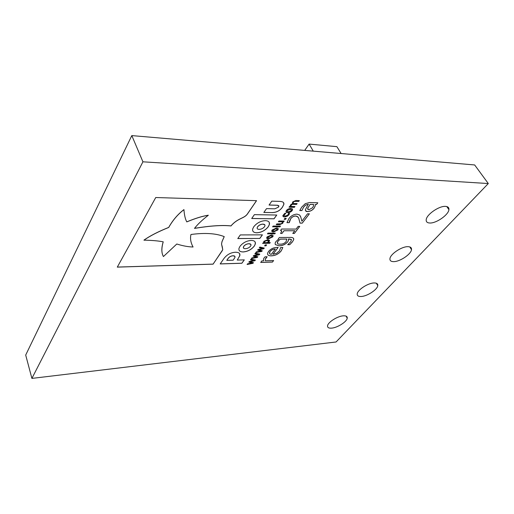 <?xml version="1.0" encoding="UTF-8"?>
<svg xmlns="http://www.w3.org/2000/svg" width="514" height="514" viewBox="0 0 514 514"><rect width="100%" height="100%" fill="white"/><g stroke="black" fill="none" stroke-linecap="round" stroke-linejoin="round"><path stroke-width="0.77" d="M407.788 246.669C410.5 246.694 411.733 247.697 411.502 249.669C411.059 254.218 400.02 261.639 393.814 261.632C390.993 261.665 389.702 260.649 389.959 258.581C390.383 254.083 401.633 246.527 407.788 246.669M373.896 282.963C376.73 282.88 378.021 283.779 377.777 285.668C377.315 289.678 367.247 296.244 361.265 296.494C358.322 296.636 356.986 295.723 357.236 293.757C357.693 289.78 367.947 283.105 373.896 282.963M343.204 315.834C346.134 315.641 347.477 316.444 347.226 318.243C346.764 321.796 337.505 327.675 331.729 328.125C328.703 328.369 327.315 327.559 327.572 325.696C328.028 322.169 337.46 316.194 343.204 315.834M445.413 206.377C447.964 206.525 449.127 207.617 448.915 209.661C448.523 214.852 436.309 223.365 429.877 223.012C427.198 222.928 425.977 221.804 426.215 219.658C426.588 214.537 439.04 205.87 445.413 206.377M31.9 378.4L25.7 355.058L131.809 135.6L474.66 164.955L488.3 183.549L336.072 341.977L31.9 378.4L142.924 161.814L488.3 183.549M271.925 212.629C276.416 212.565 279.899 210.772 282.392 207.251L283.779 204.604C284.351 202.638 283.041 201.565 279.847 201.392L271.81 201.141L269.053 205.054L277.444 205.285L278.884 206.358L278.492 207.116L274.836 208.812L266.548 208.62L263.836 212.468L271.9 212.584C276.391 212.52 279.879 210.727 282.366 207.206L283.754 204.559L283.657 202.837M243.148 251.95C247.619 251.603 251.32 249.675 254.244 246.155L255.291 244.099C255.805 241.766 254.475 240.539 251.314 240.43L251.262 240.43C246.701 240.751 242.942 242.711 239.999 246.315L239.023 248.243C238.502 250.652 239.858 251.886 243.09 251.95L243.122 251.905C247.594 251.558 251.295 249.631 254.224 246.11L255.272 244.054L255.175 242.075M237.783 238.573L259.833 238.425L262.423 234.853L240.314 234.924L237.783 238.573M230.985 225.948C237.802 217.962 244.182 218.694 247.42 214.004L256.55 200.666L155.742 197.524L117.295 267.126L213.111 264.151L222.761 249.708L221.54 244.092L222.016 241.67L224.239 236.626C216.034 233.343 204.945 232.63 190.97 234.487C190 238.464 190.7 242.634 193.078 247.003C188.182 246.881 182.753 245.885 176.79 244.009L163.433 256.544C161.467 253.229 161.37 248.429 163.137 242.139L163.24 241.837C158.171 240.841 151.746 240.289 143.959 240.173C150.094 235.855 158.351 231.621 168.721 227.451C172.781 220.243 177.857 214.312 183.948 209.654C184.32 215.07 185.271 219.15 186.8 221.9C195.294 218.373 202.465 216.156 208.318 215.257C202.195 219.986 197.582 224.367 194.485 228.396C210.117 225.813 222.286 224.997 230.985 225.948L230.966 225.903C237.776 217.917 244.156 218.649 247.395 213.959L256.492 200.666M235.585 252.239L235.534 252.239C230.831 252.483 226.97 254.578 223.943 258.516L220.185 263.933L241.863 263.264L244.317 259.872L237.243 260.071L239.73 255.869C240.443 253.53 239.061 252.323 235.585 252.239M251.706 218.508L274.033 218.803L276.763 215.032L254.385 214.653L251.706 218.508M256.82 232.797C261.356 232.521 265.16 230.529 268.224 226.835L269.375 224.567C269.901 222.138 268.584 220.834 265.436 220.654L265.378 220.654C260.752 220.904 256.891 222.922 253.8 226.713L252.734 228.839C252.194 231.345 253.537 232.669 256.769 232.797L256.801 232.752C261.337 232.476 265.134 230.484 268.205 226.79L269.349 224.522L269.22 222.35M288.527 213.394L289.549 213.374L288.958 214.794L287.127 216.33L284.589 216.902C283.355 216.914 282.796 216.471 282.899 215.572L284.846 213.284L285.848 213.304L283.863 215.289L285.148 216.143L288.123 214.813L288.527 213.394M284.152 219.33L284.872 218.354L286.221 218.373L285.501 219.349L284.152 219.33M278.37 221.759L278.922 221.007L284.229 221.065L283.118 221.804L282.784 223.269L279.706 224.689L276.243 224.663L276.789 223.924L281.177 223.796L282.135 223.044L282.398 221.797L278.37 221.759M272.593 226.802L273.133 226.064L280.503 226.102L279.963 226.841L272.593 226.802M301.898 221.2L307.558 213.779L309.383 213.811L302.258 223.127L300.041 223.108L299 219.285C298.788 217.544 297.625 216.465 295.505 216.053C293.507 216.208 291.907 217.114 290.706 218.758L289.26 222.658L286.96 222.639L288.868 218.681C290.86 215.938 293.533 214.409 296.886 214.113L299.559 214.981L300.786 217.094L301.898 221.2L300.786 217.094M305.284 203.666L309.531 202.529L317.819 202.786L316.444 204.578L315.23 204.54L315.191 205.979L313.99 208.331C312.216 210.387 310.083 211.472 307.59 211.595C305.901 211.569 305.2 210.894 305.477 209.558L308.137 204.334L305.586 205.112L303.626 207.123L301.879 210.567L299.752 210.522L301.769 207.058L305.284 203.666M268.514 251.487C270.775 248.84 273.615 247.491 277.033 247.44L278.145 247.42L272.966 254.263L276.731 253.235L279.455 250.89L280.631 247.542L282.816 247.504L281.254 250.838C278.742 253.942 275.485 255.612 271.469 255.843C268.674 255.966 267.383 255.085 267.595 253.203L268.514 251.487M268.475 238.856C267.222 238.907 266.631 238.509 266.695 237.667L267.074 236.941L271.321 234.988C272.561 234.949 273.146 235.348 273.075 236.183L272.69 236.909L268.475 238.856L266.727 238.233M264.1 257.912L265.051 256.814L267.145 256.756L265.282 259.294L265.346 260.784L273.634 260.54L272.459 262.076L260.707 262.442L261.877 260.887L263.631 260.836L263.502 259.082L264.1 257.912M273.557 231.949C272.304 231.987 271.713 231.583 271.784 230.722L272.176 229.976L276.461 228.004C277.701 227.972 278.286 228.377 278.209 229.231L277.817 229.983L273.557 231.949L271.816 231.306M267.46 233.844L267.987 233.112L275.331 233.105L274.797 233.825L267.46 233.844M263.598 242.64L263.881 241.304L267.755 239.717L269.42 240.244L269.516 240.912L268.038 242.595L270.261 242.569L269.734 243.27L262.558 243.353L263.598 242.64M264.607 245.833L265.282 244.927L266.605 244.908L265.931 245.814L264.607 245.833M262.853 248.416L259.3 247.799L259.833 247.08L264.273 248.063L263.804 248.699L259.017 249.81L262.268 250.774L261.806 251.397L255.818 252.567L256.338 251.854L260.926 251.031L257.623 250.093L258.041 249.528L262.853 248.416L259.326 247.767M258.388 254.475L254.841 253.897L255.362 253.184L259.801 254.115L259.339 254.738L254.578 255.863L257.829 256.782L257.373 257.398L251.417 258.574L251.931 257.874L256.486 257.045L253.19 256.145L253.601 255.593L258.388 254.475L254.867 253.858M278.235 239.042L279.398 237.487L290.063 237.429C292.588 237.269 293.809 237.988 293.712 239.601L292.472 241.831L289.767 244.677L287.712 244.703L290.776 241.734L291.489 239.588L288.438 239.068L288.463 240.449L287.557 242.081C285.097 244.613 282.225 245.846 278.941 245.776L275.286 244.58L275.131 243.096L275.832 241.708L278.601 239.145L278.235 239.042M296.09 229.083L298.146 226.385L299.758 226.391L294.381 233.42L292.774 233.427L294.811 230.76L284.036 230.747L282.019 233.44L280.58 233.446L281.723 231.319L280.567 230.413L281.588 229.038L296.09 229.083M253.993 260.431L250.459 259.885L250.967 259.184L255.394 260.071L254.944 260.682L250.209 261.812L253.46 262.693L253.01 263.296L247.086 264.492L247.587 263.804L252.123 262.956L248.834 262.101L249.232 261.555L253.993 260.431L250.485 259.846M287.763 212.642C286.51 212.661 285.919 212.224 285.996 211.325L286.42 210.509C287.647 209.121 289.112 208.446 290.815 208.491C292.055 208.478 292.633 208.922 292.556 209.808L292.125 210.631C290.911 212.012 289.453 212.68 287.763 212.642L286.041 211.974M292.704 201.925L295.846 200.499L299.347 200.614L298.769 201.398L294.361 201.404L293.359 202.175L293.089 203.499L297.143 203.589L296.572 204.373L292.17 204.386L291.175 205.157L290.911 206.442L294.959 206.544L294.387 207.322L289.041 207.181L289.613 206.403L290.204 206.422L290.519 204.913L292.37 203.647L292.704 201.925M131.809 135.6L142.924 161.814M267.062 256.794L265.828 258.246M265.802 258.201L265.263 259.249L265.346 260.784M273.577 260.547L272.459 262.076M272.433 262.037L260.746 262.397M278.151 228.601L277.817 229.983M277.791 229.938L273.538 231.904M277.213 229.128L275.896 228.691L272.96 229.931L272.754 230.799M277.014 229.983L277.252 229.527L275.922 228.736L272.735 230.445L274.091 231.223L277.014 229.983M275.273 233.105L274.797 233.825M274.772 233.78L267.492 233.799M273.024 235.573L272.69 236.909M272.671 236.87L268.449 238.817M272.092 236.087L270.769 235.663L267.858 236.89L267.653 237.731M271.893 236.915L272.131 236.472L270.794 235.708L267.64 237.391L268.995 238.143L271.893 236.915M269.464 240.327L269.214 241.496M269.195 241.451L268.038 242.595M270.203 242.569L269.734 243.27M269.715 243.231L262.59 243.308M268.533 240.803L267.209 240.379L264.537 241.426L264.305 242.634L267.319 242.602L268.565 241.175L267.229 240.423L264.556 241.471L264.305 242.634M266.554 244.908L265.931 245.814M265.911 245.776L264.639 245.788M264.228 248.05L263.804 248.699M263.785 248.654L259.017 249.81M262.23 250.761L261.806 251.397M261.787 251.352L255.856 252.509M257.649 250.061L260.926 251.031M259.75 254.109L259.339 254.738M259.319 254.693L254.578 255.863M257.784 256.769L257.373 257.398M257.353 257.353L251.455 258.523M253.216 256.12L256.486 257.045M278.093 247.42L272.966 254.263M282.784 247.504L281.254 250.838M281.229 250.793C278.723 253.903 275.459 255.567 271.45 255.799L271.469 255.843M271.45 255.799C269.554 255.895 268.295 255.471 267.666 254.52M270.023 251.526L269.458 252.663C269.33 253.691 269.966 254.231 271.366 254.295L275.305 249.007C273.172 249.039 271.411 249.881 270.023 251.526L269.509 253.434M275.324 249.052C273.191 249.084 271.431 249.926 270.049 251.571M293.629 238.464L293.693 239.563L292.472 241.831M292.447 241.786L289.767 244.677M289.748 244.632L287.75 244.658M291.47 239.55L289.549 239.061M289.53 239.016L288.438 239.068M288.418 239.029L288.444 240.411L287.557 242.081M287.538 242.036C285.071 244.574 282.199 245.808 278.916 245.737L278.941 245.776M278.916 245.737L275.286 244.58M278.26 239.01L278.601 239.145M277.856 241.368L277.303 242.492C277.264 243.732 278.215 244.285 280.149 244.163C282.404 244.298 284.37 243.488 286.047 241.728L286.806 239.042L280.246 239.087L277.856 241.368L277.354 243.283M280.246 239.087L277.875 241.413M286.831 239.081L280.271 239.132M299.701 226.391L294.381 233.42M294.355 233.375L292.813 233.382M284.036 230.747L294.811 230.76M284.017 230.702L282.019 233.44M282 233.401L280.612 233.401M281.627 230.85L280.599 230.375M255.349 260.065L254.944 260.682M254.925 260.643L250.209 261.812M253.415 262.68L253.01 263.296M252.991 263.252L247.125 264.434M248.86 262.069L252.123 262.956M317.761 202.786L316.444 204.578M316.425 204.533L315.23 204.54M315.204 204.501L315.191 205.979M315.172 205.934L313.99 208.331M313.964 208.292C312.191 210.342 310.058 211.434 307.565 211.55L307.59 211.595M307.565 211.55L305.554 210.785M308.137 204.334L308.464 204.347M308.111 204.289L305.586 205.112M305.56 205.067L303.626 207.123M303.601 207.078L301.949 210.47M301.853 210.522L299.771 210.477M307.809 208.022L307.674 208.543L308.818 209.821L312.628 207.675L313.482 206.037L313.546 204.45L310.09 204.347L307.809 208.022L307.719 209.371M310.09 204.347L307.828 208.067M313.572 204.495L310.109 204.392M309.325 213.811L302.258 223.127M302.232 223.082L300.028 223.063M298.313 217.737C297.966 216.709 297.021 216.131 295.479 216.008L295.505 216.053M295.479 216.008C293.481 216.169 291.881 217.069 290.686 218.713L290.706 218.758M290.686 218.713L289.453 221.206L289.331 222.562M289.234 222.613L286.966 222.594M300.266 215.912L300.767 217.049M280.451 226.102L279.963 226.841M279.937 226.796L272.626 226.758M284.171 221.065L283.677 221.81M283.657 221.765L283.118 221.804M283.098 221.759L282.784 223.269M282.758 223.224L279.706 224.689M279.687 224.644L276.275 224.618M278.402 221.714L282.398 221.797M286.163 218.373L285.501 219.349M285.476 219.305L284.184 219.285M289.517 213.374L288.958 214.794M288.932 214.749L287.127 216.33M287.108 216.291L284.589 216.902M284.563 216.857L282.951 216.259M284.146 214.743L285.823 213.342M284.126 214.698L283.895 215.7M292.485 209.114L292.125 210.631M292.1 210.586C290.885 211.967 289.433 212.635 287.737 212.597M291.528 209.68L290.224 209.217L287.217 210.483L286.992 211.427M291.316 210.612L291.579 210.11L290.243 209.262L287.242 210.522L286.973 211.042L288.322 211.877L291.316 210.612M299.289 200.608L298.769 201.398M298.743 201.353L294.361 201.404M294.342 201.359L293.359 202.175M293.333 202.131L293.089 203.499M297.092 203.589L296.572 204.373M296.546 204.328L292.17 204.386M292.145 204.341L291.175 205.157M291.155 205.112L290.911 206.442M294.907 206.544L294.387 207.322M294.368 207.277L289.074 207.142M252.837 231.024C253.421 232.142 254.726 232.713 256.743 232.752L256.801 232.752M264.883 224.939L262.924 224.117C260.804 224.2 259.037 225.074 257.617 226.732L257.18 227.689C256.981 228.781 257.642 229.347 259.165 229.379L259.204 229.379C261.305 229.289 263.059 228.422 264.472 226.777L264.954 225.845C265.153 224.766 264.498 224.207 262.988 224.162L262.943 224.162C260.829 224.245 259.062 225.119 257.642 226.777L257.18 227.689M251.738 218.463L274.033 218.803M274.013 218.758L276.705 215.032M237.243 260.071L239.71 255.824L239.665 253.787M220.217 263.888L241.843 263.219L244.266 259.878M234.93 256.473L233.099 255.754C230.947 255.882 229.225 256.852 227.927 258.658L226.79 260.36L233.183 260.187L234.962 257.379C235.206 256.313 234.609 255.786 233.176 255.799L233.118 255.799C230.966 255.927 229.244 256.897 227.953 258.703L226.79 260.36M194.536 228.338C210.136 225.762 222.279 224.952 230.966 225.903M186.132 220.551L186.781 221.855C195.269 218.328 202.445 216.111 208.298 215.212L208.318 215.257M143.959 240.173L143.939 240.122C150.075 235.81 158.325 231.57 168.701 227.406C172.762 220.198 177.831 214.261 183.922 209.603L183.948 209.654M162.835 255.329C161.422 251.95 161.518 247.536 163.118 242.088L163.208 241.831M193.052 246.958L192.005 244.902M222.112 246.283L221.521 244.047L221.997 241.625L224.2 236.613M117.32 267.074L213.092 264.106L222.157 250.851L222.742 249.663L222.266 246.624M237.815 238.528L259.833 238.425M259.814 238.38L262.365 234.853M239.1 250.234C239.665 251.352 240.989 251.911 243.071 251.905L243.122 251.905M250.922 244.497L248.93 243.713C246.842 243.829 245.12 244.677 243.771 246.257L243.398 247.909M250.543 246.167L250.973 245.319C251.166 244.291 250.504 243.771 248.994 243.758L248.956 243.758C246.868 243.874 245.146 244.722 243.79 246.302L243.366 247.131C243.18 248.172 243.848 248.699 245.377 248.699L245.416 248.699C247.485 248.57 249.194 247.729 250.543 246.167M263.868 212.423L271.9 212.584M269.085 205.015L277.419 205.24L278.832 205.78M313.277 151.135L309.113 144.087L336.901 146.663L341.116 153.519M309.113 144.087L304.693 150.403M409.78 246.919L411.502 249.669M376.376 283.246L377.777 285.668M346.089 316.116L347.226 318.243M446.814 206.57L448.915 209.661"/></g></svg>
